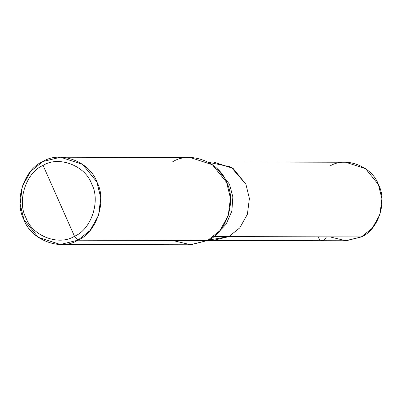 <?xml version="1.0" encoding="UTF-8"?>
<svg xmlns="http://www.w3.org/2000/svg" width="402" height="402" viewBox="0 0 402 402"><rect width="100%" height="100%" fill="white"/><g stroke="black" fill="none" stroke-linecap="round" stroke-linejoin="round"><path stroke-width="0.6" d="M207.824 161.921L345.695 162.242L365.614 168.704L378.428 184.558L381.9 198.784L379.91 214.567L372.277 228.2L361.297 236.929L228.788 236.622L208.266 240.125L228.788 236.622L239.768 227.894L247.401 214.261L249.391 198.477L245.913 184.252L233.1 168.398L213.181 161.936L233.1 168.398L245.913 184.252L249.391 198.477L247.401 214.261L239.768 227.894L228.788 236.622L361.297 236.929C378.242 230.125 387.659 201.322 378.428 184.558C372.126 166.272 345.444 156.117 329.906 166.091M208.447 162.257L231.014 167.021L245.913 184.252L249.391 198.477L247.401 214.261L239.768 227.894L228.788 236.622L239.768 227.894L247.401 214.261L249.391 198.477L245.913 184.252L231.014 167.021L208.447 162.257M329.746 236.858L346.157 240.773L361.297 236.929L345.514 240.778L213 240.471L228.788 236.622L213.683 236.587L228.788 236.622L213 240.471L207.643 240.461M60.531 157.217L190.211 157.519L212.341 164.699L226.582 182.312L230.441 198.121L228.23 215.658L219.753 230.808L207.553 240.507L77.867 240.205C60.607 251.285 30.959 239.999 23.959 219.688C13.698 201.055 24.165 169.056 42.989 161.493L43.094 165.428C26.15 172.232 16.733 201.035 25.964 217.799C32.261 236.085 58.948 246.24 74.486 236.265C58.948 246.24 32.261 236.085 25.964 217.799C16.733 201.035 26.15 172.232 43.094 165.428L74.486 236.265C91.425 229.462 100.847 200.658 91.611 183.895C85.314 165.609 58.632 155.453 43.094 165.428L42.989 161.493C60.255 150.413 89.902 161.699 96.902 182.011C107.158 200.643 96.696 232.647 77.867 240.205L90.068 230.507L98.55 215.361L100.761 197.824L96.902 182.011L82.661 164.403L60.531 157.217L42.989 161.493L30.788 171.192L22.311 186.342L20.1 203.879L23.959 219.688L38.195 237.301L60.33 244.481L77.867 240.205L74.486 236.265L43.094 165.428C58.632 155.453 85.314 165.609 91.611 183.895C100.847 200.658 91.425 229.462 74.486 236.265L77.867 240.205L207.553 240.507C226.376 232.944 236.838 200.945 226.582 182.312C219.582 162.001 189.935 150.715 172.669 161.795M216.964 233.753L226.135 224.205L231.869 211.115L232.843 196.895L229.502 184.211L217.115 168.669L229.502 184.211L232.843 196.895L231.869 211.115L226.135 224.205L216.964 233.753M172.488 240.426L190.724 244.778L207.553 240.507L190.01 244.783L60.33 244.481M317.881 236.828L319.741 239.662L322.153 240.723L324.575 239.708L326.479 236.848"/></g></svg>
